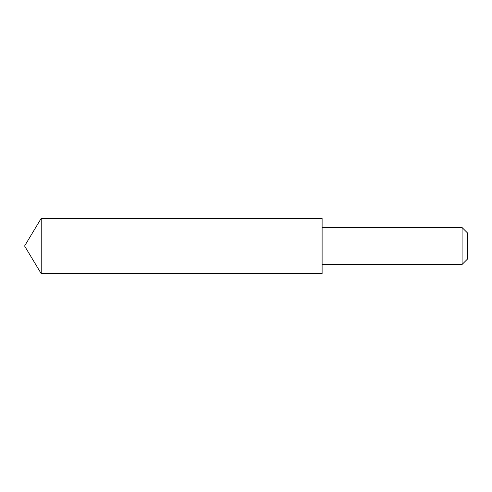 <?xml version="1.0" encoding="UTF-8"?>
<svg xmlns="http://www.w3.org/2000/svg" width="492" height="492" viewBox="0 0 492 492"><rect width="100%" height="100%" fill="white"/><g stroke="black" fill="none" stroke-linecap="round" stroke-linejoin="round"><path stroke-width="0.74" d="M246 219.291L246 218.325L41.23 218.325L41.23 273.675L246 273.675L246 218.325L322.106 218.325L322.106 273.675L246 273.675L246 219.291M322.106 218.325L322.106 273.675M322.125 227.55L462.074 227.55L462.074 264.45L322.125 264.45M462.074 227.55L467.4 232.876L467.4 259.124L462.074 264.45M246 273.675L41.23 273.675L24.6 246L41.23 273.675M24.6 246L41.23 218.325"/></g></svg>
